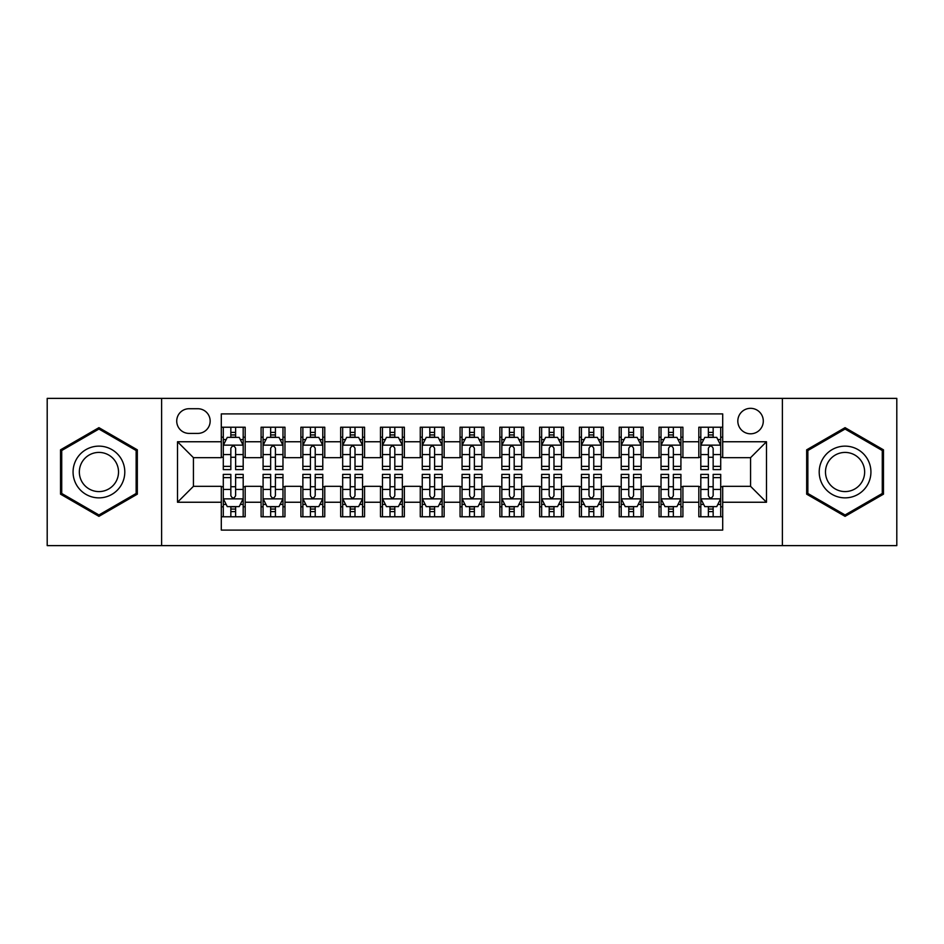 <?xml version="1.0" encoding="UTF-8"?>
<svg xmlns="http://www.w3.org/2000/svg" width="944" height="944" viewBox="0 0 944 944"><rect width="100%" height="100%" fill="white"/><g stroke="black" fill="none" stroke-linecap="round" stroke-linejoin="round"><path stroke-width="1.42" d="M750.563 408.327A12.732 12.732 0 0 0 737.819 421.059A12.732 12.732 0 0 0 750.563 433.803A12.732 12.732 0 0 0 763.295 421.059A12.732 12.732 0 0 0 750.563 408.327M782.387 545.62L896.8 545.62L896.8 398.38L782.387 398.38L782.387 545.62L161.613 545.62L161.613 398.38L47.2 398.38L47.2 545.62L161.613 545.62M722.703 427.231L698.82 427.231L698.82 441.757L682.913 441.757L682.913 457.675L698.82 457.675L698.82 441.757M682.913 441.757L682.913 427.231L659.03 427.231L659.03 441.757L643.112 441.757L643.112 457.675L659.03 457.675L659.03 441.757M643.112 441.757L643.112 427.231L619.24 427.231L619.24 441.757L603.322 441.757L603.322 457.675L619.24 457.675L619.24 441.757M603.322 441.757L603.322 427.231L579.439 427.231L579.439 441.757L563.521 441.757L563.521 457.675L579.439 457.675L579.439 441.757M563.521 441.757L563.521 427.231L539.649 427.231L539.649 441.757L523.731 441.757L523.731 457.675L539.649 457.675L539.649 441.757M523.731 441.757L523.731 427.231L499.86 427.231L499.86 441.757L483.942 441.757L483.942 457.675L499.86 457.675L499.86 441.757M483.942 441.757L483.942 427.231L460.058 427.231L460.058 441.757L444.14 441.757L444.14 457.675L460.058 457.675L460.058 441.757M444.14 441.757L444.14 427.231L420.269 427.231L420.269 441.757L404.351 441.757L404.351 457.675L420.269 457.675L420.269 441.757M404.351 441.757L404.351 427.231L380.479 427.231L380.479 441.757L364.561 441.757L364.561 457.675L380.479 457.675L380.479 441.757M364.561 441.757L364.561 427.231L340.678 427.231L340.678 441.757L324.76 441.757L324.76 457.675L340.678 457.675L340.678 441.757M324.76 441.757L324.76 427.231L300.888 427.231L300.888 441.757L284.97 441.757L284.97 457.675L300.888 457.675L300.888 441.757M284.97 441.757L284.97 427.231L261.087 427.231L261.087 457.675L245.18 457.675L245.18 427.231L221.297 427.231M221.297 516.769L245.18 516.769L245.18 486.325L261.087 486.325L261.087 516.769L284.97 516.769L284.97 486.325L300.888 486.325L300.888 502.243L284.97 502.243M300.888 502.243L300.888 516.769L324.76 516.769L324.76 486.325L340.678 486.325L340.678 502.243L324.76 502.243M340.678 502.243L340.678 516.769L364.561 516.769L364.561 486.325L380.479 486.325L380.479 502.243L364.561 502.243M380.479 502.243L380.479 516.769L404.351 516.769L404.351 486.325L420.269 486.325L420.269 502.243L404.351 502.243M420.269 502.243L420.269 516.769L444.14 516.769L444.14 486.325L460.058 486.325L460.058 502.243L444.14 502.243M460.058 502.243L460.058 516.769L483.942 516.769L483.942 486.325L499.86 486.325L499.86 502.243L483.942 502.243M499.86 502.243L499.86 516.769L523.731 516.769L523.731 486.325L539.649 486.325L539.649 502.243L523.731 502.243M539.649 502.243L539.649 516.769L563.521 516.769L563.521 486.325L579.439 486.325L579.439 502.243L563.521 502.243M579.439 502.243L579.439 516.769L603.322 516.769L603.322 486.325L619.24 486.325L619.24 502.243L603.322 502.243M619.24 502.243L619.24 516.769L643.112 516.769L643.112 486.325L659.03 486.325L659.03 502.243L643.112 502.243M659.03 502.243L659.03 516.769L682.913 516.769L682.913 486.325L698.82 486.325L698.82 502.243L682.913 502.243M189.06 433.402L197.815 433.402A12.331 12.331 0 0 0 210.158 421.059A12.331 12.331 0 0 0 197.815 408.728L189.06 408.728A12.331 12.331 0 0 0 176.729 421.059A12.331 12.331 0 0 0 189.06 433.402M782.387 398.38L161.613 398.38M722.703 441.757L722.703 413.897L221.297 413.897L221.297 457.675L193.437 457.675L193.437 486.325L221.297 486.325L221.297 530.103L722.703 530.103L722.703 486.325L750.563 486.325L750.563 457.675L722.703 457.675L722.703 441.757L766.481 441.757L766.481 502.243L722.703 502.243M221.297 502.243L177.519 502.243L177.519 441.757L221.297 441.757M698.82 502.243L698.82 516.769L722.703 516.769M221.297 437.178L223.291 437.178M230.843 437.178L235.622 437.178M243.186 437.178L245.18 437.178M221.297 457.274L223.291 457.274M230.843 457.274L235.622 457.274M243.186 457.274L245.18 457.274M221.297 486.726L223.291 486.726M230.843 486.726L235.622 486.726M243.186 486.726L245.18 486.726M221.297 506.822L223.291 506.822M230.843 506.822L235.622 506.822M243.186 506.822L245.18 506.822M261.087 457.274L263.081 457.274M270.645 457.274L275.424 457.274M282.976 457.274L284.97 457.274M261.087 437.178L263.081 437.178M270.645 437.178L275.424 437.178M282.976 437.178L284.97 437.178M261.087 486.726L263.081 486.726M270.645 486.726L275.424 486.726M282.976 486.726L284.97 486.726M261.087 506.822L263.081 506.822M270.645 506.822L275.424 506.822M282.976 506.822L284.97 506.822M300.888 486.726L302.871 486.726M310.434 486.726L315.213 486.726M322.777 486.726L324.76 486.726M300.888 506.822L302.871 506.822M310.434 506.822L315.213 506.822M322.777 506.822L324.76 506.822M300.888 437.178L302.871 437.178M310.434 437.178L315.213 437.178M322.777 437.178L324.76 437.178M300.888 457.274L302.871 457.274M310.434 457.274L315.213 457.274M322.777 457.274L324.76 457.274M340.678 486.726L342.672 486.726M350.236 486.726L355.003 486.726M362.567 486.726L364.561 486.726M340.678 506.822L342.672 506.822M350.236 506.822L355.003 506.822M362.567 506.822L364.561 506.822M340.678 437.178L342.672 437.178M350.236 437.178L355.003 437.178M362.567 437.178L364.561 437.178M340.678 457.274L342.672 457.274M350.236 457.274L355.003 457.274M362.567 457.274L364.561 457.274M380.479 486.726L382.462 486.726M390.025 486.726L394.804 486.726M402.356 486.726L404.351 486.726M380.479 506.822L382.462 506.822M390.025 506.822L394.804 506.822M402.356 506.822L404.351 506.822M380.479 437.178L382.462 437.178M390.025 437.178L394.804 437.178M402.356 437.178L404.351 437.178M380.479 457.274L382.462 457.274M390.025 457.274L394.804 457.274M402.356 457.274L404.351 457.274M420.269 486.726L422.263 486.726M429.815 486.726L434.594 486.726M442.158 486.726L444.14 486.726M420.269 506.822L422.263 506.822M429.815 506.822L434.594 506.822M442.158 506.822L444.14 506.822M420.269 437.178L422.263 437.178M429.815 437.178L434.594 437.178M442.158 437.178L444.14 437.178M420.269 457.274L422.263 457.274M429.815 457.274L434.594 457.274M442.158 457.274L444.14 457.274M460.058 486.726L462.053 486.726M469.616 486.726L474.384 486.726M481.947 486.726L483.942 486.726M460.058 506.822L462.053 506.822M469.616 506.822L474.384 506.822M481.947 506.822L483.942 506.822M460.058 437.178L462.053 437.178M469.616 437.178L474.384 437.178M481.947 437.178L483.942 437.178M460.058 457.274L462.053 457.274M469.616 457.274L474.384 457.274M481.947 457.274L483.942 457.274M499.86 486.726L501.842 486.726M509.406 486.726L514.185 486.726M521.737 486.726L523.731 486.726M499.86 506.822L501.842 506.822M509.406 506.822L514.185 506.822M521.737 506.822L523.731 506.822M499.86 437.178L501.842 437.178M509.406 437.178L514.185 437.178M521.737 437.178L523.731 437.178M499.86 457.274L501.842 457.274M509.406 457.274L514.185 457.274M521.737 457.274L523.731 457.274M539.649 486.726L541.644 486.726M549.196 486.726L553.975 486.726M561.538 486.726L563.521 486.726M539.649 506.822L541.644 506.822M549.196 506.822L553.975 506.822M561.538 506.822L563.521 506.822M539.649 437.178L541.644 437.178M549.196 437.178L553.975 437.178M561.538 437.178L563.521 437.178M539.649 457.274L541.644 457.274M549.196 457.274L553.975 457.274M561.538 457.274L563.521 457.274M579.439 486.726L581.433 486.726M588.997 486.726L593.764 486.726M601.328 486.726L603.322 486.726M579.439 506.822L581.433 506.822M588.997 506.822L593.764 506.822M601.328 506.822L603.322 506.822M579.439 437.178L581.433 437.178M588.997 437.178L593.764 437.178M601.328 437.178L603.322 437.178M579.439 457.274L581.433 457.274M588.997 457.274L593.764 457.274M601.328 457.274L603.322 457.274M619.24 486.726L621.223 486.726M628.787 486.726L633.566 486.726M641.129 486.726L643.112 486.726M619.24 506.822L621.223 506.822M628.787 506.822L633.566 506.822M641.129 506.822L643.112 506.822M619.24 437.178L621.223 437.178M628.787 437.178L633.566 437.178M641.129 437.178L643.112 437.178M619.24 457.274L621.223 457.274M628.787 457.274L633.566 457.274M641.129 457.274L643.112 457.274M659.03 486.726L661.024 486.726M668.576 486.726L673.355 486.726M680.919 486.726L682.913 486.726M659.03 506.822L661.024 506.822M668.576 506.822L673.355 506.822M680.919 506.822L682.913 506.822M659.03 437.178L661.024 437.178M668.576 437.178L673.355 437.178M680.919 437.178L682.913 437.178M659.03 457.274L661.024 457.274M668.576 457.274L673.355 457.274M680.919 457.274L682.913 457.274M698.82 486.726L700.814 486.726M708.378 486.726L713.157 486.726M720.709 486.726L722.703 486.726M698.82 506.822L700.814 506.822M708.378 506.822L713.157 506.822M720.709 506.822L722.703 506.822M698.82 437.178L700.814 437.178M708.378 437.178L713.157 437.178M720.709 437.178L722.703 437.178M698.82 457.274L700.814 457.274M708.378 457.274L713.157 457.274M720.709 457.274L722.703 457.274M193.437 457.675L177.519 441.757M193.437 486.325L177.519 502.243M766.481 441.757L750.563 457.675M766.481 502.243L750.563 486.325M98.931 516.344L137.328 494.172L137.328 449.828L98.931 427.656L60.534 449.828L60.534 494.172L98.931 516.344M883.466 449.828L845.069 427.656L806.672 449.828L806.672 494.172L845.069 516.344L883.466 494.172L883.466 449.828M235.622 432.399L230.843 432.399M243.186 466.371L235.622 466.371L235.622 469.616L243.186 469.616L243.186 445.344L239.21 437.379L227.268 437.379L223.291 445.344L223.291 469.616L230.843 469.616L230.843 466.371L223.291 466.371M223.291 445.344L223.291 427.231M243.186 445.344L243.186 427.231M230.843 437.379L230.843 427.231M235.622 427.231L235.622 437.379M235.622 466.371L235.622 448.317C234.029 445.261 232.448 445.261 230.843 448.317L230.843 466.371M230.843 511.601L235.622 511.601M223.291 477.629L230.843 477.629L230.843 474.384L223.291 474.384L223.291 498.656L227.268 506.621L239.21 506.621L243.186 498.656L243.186 474.384L235.622 474.384L235.622 477.629L243.186 477.629M243.186 498.656L243.186 516.769M223.291 498.656L223.291 516.769M235.622 506.621L235.622 516.769M230.843 516.769L230.843 506.621M230.843 477.629L230.843 495.683C232.436 498.739 234.029 498.739 235.622 495.683L235.622 477.629M98.931 446.134A25.866 25.866 0 0 0 73.066 472A25.866 25.866 0 0 0 98.931 497.866A25.866 25.866 0 0 0 124.797 472A25.866 25.866 0 0 0 98.931 446.134M98.931 452.412A19.588 19.588 0 0 0 79.343 472A19.588 19.588 0 0 0 98.931 491.588A19.588 19.588 0 0 0 118.519 472A19.588 19.588 0 0 0 98.931 452.412M136.137 493.476L98.931 514.964L61.726 493.476L61.726 450.524L98.931 429.036L136.137 450.524L136.137 493.476M822.672 459.067A25.866 25.866 0 0 0 832.136 494.396A25.866 25.866 0 0 0 867.465 484.933A25.866 25.866 0 0 0 858.002 449.604A25.866 25.866 0 0 0 822.672 459.067M828.112 462.206A19.588 19.588 0 0 0 835.275 488.957A19.588 19.588 0 0 0 862.025 481.794A19.588 19.588 0 0 0 854.863 455.043A19.588 19.588 0 0 0 828.112 462.206M882.274 450.524L882.274 493.476L845.069 514.964L807.863 493.476L807.863 450.524L845.069 429.036L882.274 450.524M275.424 432.399L270.645 432.399M282.976 466.371L275.424 466.371L275.424 469.616L282.976 469.616L282.976 445.344L278.999 437.379L267.058 437.379L263.081 445.344L263.081 469.616L270.645 469.616L270.645 466.371L263.081 466.371M263.081 445.344L263.081 427.231M282.976 445.344L282.976 427.231M270.645 437.379L270.645 427.231M275.424 427.231L275.424 437.379M275.424 466.371L275.424 448.317C273.831 445.261 272.238 445.261 270.645 448.317L270.645 466.371M315.213 432.399L310.434 432.399M322.777 466.371L315.213 466.371L315.213 469.616L322.777 469.616L322.777 445.344L318.789 437.379L306.859 437.379L302.871 445.344L302.871 469.616L310.434 469.616L310.434 466.371L302.871 466.371M302.871 445.344L302.871 427.231M322.777 445.344L322.777 427.231M310.434 437.379L310.434 427.231M315.213 427.231L315.213 437.379M315.213 466.371L315.213 448.317C313.62 445.261 312.027 445.261 310.434 448.317L310.434 466.371M355.003 432.399L350.236 432.399M362.567 466.371L355.003 466.371L355.003 469.616L362.567 469.616L362.567 445.344L358.59 437.379L346.649 437.379L342.672 445.344L342.672 469.616L350.236 469.616L350.236 466.371L342.672 466.371M342.672 445.344L342.672 427.231M362.567 445.344L362.567 427.231M350.236 437.379L350.236 427.231M355.003 427.231L355.003 437.379M355.003 466.371L355.003 448.317C353.422 445.261 351.829 445.261 350.236 448.317L350.236 466.371M394.804 432.399L390.025 432.399M402.356 466.371L394.804 466.371L394.804 469.616L402.356 469.616L402.356 445.344L398.38 437.379L386.438 437.379L382.462 445.344L382.462 469.616L390.025 469.616L390.025 466.371L382.462 466.371M382.462 445.344L382.462 427.231M402.356 445.344L402.356 427.231M390.025 437.379L390.025 427.231M394.804 427.231L394.804 437.379M394.804 466.371L394.804 448.317C393.211 445.261 391.618 445.261 390.025 448.317L390.025 466.371M270.645 511.601L275.424 511.601M263.081 477.629L270.645 477.629L270.645 474.384L263.081 474.384L263.081 498.656L267.058 506.621L278.999 506.621L282.976 498.656L282.976 474.384L275.424 474.384L275.424 477.629L282.976 477.629M282.976 498.656L282.976 516.769M263.081 498.656L263.081 516.769M275.424 506.621L275.424 516.769M270.645 516.769L270.645 506.621M270.645 477.629L270.645 495.683C272.238 498.739 273.819 498.739 275.424 495.683L275.424 477.629M310.434 511.601L315.213 511.601M302.871 477.629L310.434 477.629L310.434 474.384L302.871 474.384L302.871 498.656L306.859 506.621L318.789 506.621L322.777 498.656L322.777 474.384L315.213 474.384L315.213 477.629L322.777 477.629M322.777 498.656L322.777 516.769M302.871 498.656L302.871 516.769M315.213 506.621L315.213 516.769M310.434 516.769L310.434 506.621M310.434 477.629L310.434 495.683C312.027 498.739 313.62 498.739 315.213 495.683L315.213 477.629M350.236 511.601L355.003 511.601M342.672 477.629L350.236 477.629L350.236 474.384L342.672 474.384L342.672 498.656L346.649 506.621L358.59 506.621L362.567 498.656L362.567 474.384L355.003 474.384L355.003 477.629L362.567 477.629M362.567 498.656L362.567 516.769M342.672 498.656L342.672 516.769M355.003 506.621L355.003 516.769M350.236 516.769L350.236 506.621M350.236 477.629L350.236 495.683C351.817 498.739 353.41 498.739 355.003 495.683L355.003 477.629M390.025 511.601L394.804 511.601M382.462 477.629L390.025 477.629L390.025 474.384L382.462 474.384L382.462 498.656L386.438 506.621L398.38 506.621L402.356 498.656L402.356 474.384L394.804 474.384L394.804 477.629L402.356 477.629M402.356 498.656L402.356 516.769M382.462 498.656L382.462 516.769M394.804 506.621L394.804 516.769M390.025 516.769L390.025 506.621M390.025 477.629L390.025 495.683C391.618 498.739 393.211 498.739 394.804 495.683L394.804 477.629M434.594 432.399L429.815 432.399M442.158 466.371L434.594 466.371L434.594 469.616L442.158 469.616L442.158 445.344L438.169 437.379L426.24 437.379L422.263 445.344L422.263 469.616L429.815 469.616L429.815 466.371L422.263 466.371M422.263 445.344L422.263 427.231M442.158 445.344L442.158 427.231M429.815 437.379L429.815 427.231M434.594 427.231L434.594 437.379M434.594 466.371L434.594 448.317C433.001 445.261 431.408 445.261 429.815 448.317L429.815 466.371M429.815 511.601L434.594 511.601M422.263 477.629L429.815 477.629L429.815 474.384L422.263 474.384L422.263 498.656L426.24 506.621L438.169 506.621L442.158 498.656L442.158 474.384L434.594 474.384L434.594 477.629L442.158 477.629M442.158 498.656L442.158 516.769M422.263 498.656L422.263 516.769M434.594 506.621L434.594 516.769M429.815 516.769L429.815 506.621M429.815 477.629L429.815 495.683C431.408 498.739 433.001 498.739 434.594 495.683L434.594 477.629M474.384 432.399L469.616 432.399M481.947 466.371L474.384 466.371L474.384 469.616L481.947 469.616L481.947 445.344L477.971 437.379L466.029 437.379L462.053 445.344L462.053 469.616L469.616 469.616L469.616 466.371L462.053 466.371M462.053 445.344L462.053 427.231M481.947 445.344L481.947 427.231M469.616 437.379L469.616 427.231M474.384 427.231L474.384 437.379M474.384 466.371L474.384 448.317C472.802 445.261 471.209 445.261 469.616 448.317L469.616 466.371M469.616 511.601L474.384 511.601M462.053 477.629L469.616 477.629L469.616 474.384L462.053 474.384L462.053 498.656L466.029 506.621L477.971 506.621L481.947 498.656L481.947 474.384L474.384 474.384L474.384 477.629L481.947 477.629M481.947 498.656L481.947 516.769M462.053 498.656L462.053 516.769M474.384 506.621L474.384 516.769M469.616 516.769L469.616 506.621M469.616 477.629L469.616 495.683C471.198 498.739 472.791 498.739 474.384 495.683L474.384 477.629M514.185 432.399L509.406 432.399M521.737 466.371L514.185 466.371L514.185 469.616L521.737 469.616L521.737 445.344L517.76 437.379L505.831 437.379L501.842 445.344L501.842 469.616L509.406 469.616L509.406 466.371L501.842 466.371M501.842 445.344L501.842 427.231M521.737 445.344L521.737 427.231M509.406 437.379L509.406 427.231M514.185 427.231L514.185 437.379M514.185 466.371L514.185 448.317C512.592 445.261 510.999 445.261 509.406 448.317L509.406 466.371M509.406 511.601L514.185 511.601M501.842 477.629L509.406 477.629L509.406 474.384L501.842 474.384L501.842 498.656L505.831 506.621L517.76 506.621L521.737 498.656L521.737 474.384L514.185 474.384L514.185 477.629L521.737 477.629M521.737 498.656L521.737 516.769M501.842 498.656L501.842 516.769M514.185 506.621L514.185 516.769M509.406 516.769L509.406 506.621M509.406 477.629L509.406 495.683C510.999 498.739 512.592 498.739 514.185 495.683L514.185 477.629M553.975 432.399L549.196 432.399M561.538 466.371L553.975 466.371L553.975 469.616L561.538 469.616L561.538 445.344L557.562 437.379L545.62 437.379L541.644 445.344L541.644 469.616L549.196 469.616L549.196 466.371L541.644 466.371M541.644 445.344L541.644 427.231M561.538 445.344L561.538 427.231M549.196 437.379L549.196 427.231M553.975 427.231L553.975 437.379M553.975 466.371L553.975 448.317C552.382 445.261 550.789 445.261 549.196 448.317L549.196 466.371M549.196 511.601L553.975 511.601M541.644 477.629L549.196 477.629L549.196 474.384L541.644 474.384L541.644 498.656L545.62 506.621L557.562 506.621L561.538 498.656L561.538 474.384L553.975 474.384L553.975 477.629L561.538 477.629M561.538 498.656L561.538 516.769M541.644 498.656L541.644 516.769M553.975 506.621L553.975 516.769M549.196 516.769L549.196 506.621M549.196 477.629L549.196 495.683C550.789 498.739 552.382 498.739 553.975 495.683L553.975 477.629M593.764 432.399L588.997 432.399M601.328 466.371L593.764 466.371L593.764 469.616L601.328 469.616L601.328 445.344L597.351 437.379L585.41 437.379L581.433 445.344L581.433 469.616L588.997 469.616L588.997 466.371L581.433 466.371M581.433 445.344L581.433 427.231M601.328 445.344L601.328 427.231M588.997 437.379L588.997 427.231M593.764 427.231L593.764 437.379M593.764 466.371L593.764 448.317C592.183 445.261 590.59 445.261 588.997 448.317L588.997 466.371M633.566 432.399L628.787 432.399M641.129 466.371L633.566 466.371L633.566 469.616L641.129 469.616L641.129 445.344L637.141 437.379L625.211 437.379L621.223 445.344L621.223 469.616L628.787 469.616L628.787 466.371L621.223 466.371M621.223 445.344L621.223 427.231M641.129 445.344L641.129 427.231M628.787 437.379L628.787 427.231M633.566 427.231L633.566 437.379M633.566 466.371L633.566 448.317C631.973 445.261 630.38 445.261 628.787 448.317L628.787 466.371M673.355 432.399L668.576 432.399M680.919 466.371L673.355 466.371L673.355 469.616L680.919 469.616L680.919 445.344L676.942 437.379L665.001 437.379L661.024 445.344L661.024 469.616L668.576 469.616L668.576 466.371L661.024 466.371M661.024 445.344L661.024 427.231M680.919 445.344L680.919 427.231M668.576 437.379L668.576 427.231M673.355 427.231L673.355 437.379M673.355 466.371L673.355 448.317C671.762 445.261 670.181 445.261 668.576 448.317L668.576 466.371M713.157 432.399L708.378 432.399M720.709 466.371L713.157 466.371L713.157 469.616L720.709 469.616L720.709 445.344L716.732 437.379L704.79 437.379L700.814 445.344L700.814 469.616L708.378 469.616L708.378 466.371L700.814 466.371M700.814 445.344L700.814 427.231M720.709 445.344L720.709 427.231M708.378 437.379L708.378 427.231M713.157 427.231L713.157 437.379M713.157 466.371L713.157 448.317C711.564 445.261 709.971 445.261 708.378 448.317L708.378 466.371M588.997 511.601L593.764 511.601M581.433 477.629L588.997 477.629L588.997 474.384L581.433 474.384L581.433 498.656L585.41 506.621L597.351 506.621L601.328 498.656L601.328 474.384L593.764 474.384L593.764 477.629L601.328 477.629M601.328 498.656L601.328 516.769M581.433 498.656L581.433 516.769M593.764 506.621L593.764 516.769M588.997 516.769L588.997 506.621M588.997 477.629L588.997 495.683C590.578 498.739 592.171 498.739 593.764 495.683L593.764 477.629M628.787 511.601L633.566 511.601M621.223 477.629L628.787 477.629L628.787 474.384L621.223 474.384L621.223 498.656L625.211 506.621L637.141 506.621L641.129 498.656L641.129 474.384L633.566 474.384L633.566 477.629L641.129 477.629M641.129 498.656L641.129 516.769M621.223 498.656L621.223 516.769M633.566 506.621L633.566 516.769M628.787 516.769L628.787 506.621M628.787 477.629L628.787 495.683C630.38 498.739 631.973 498.739 633.566 495.683L633.566 477.629M668.576 511.601L673.355 511.601M661.024 477.629L668.576 477.629L668.576 474.384L661.024 474.384L661.024 498.656L665.001 506.621L676.942 506.621L680.919 498.656L680.919 474.384L673.355 474.384L673.355 477.629L680.919 477.629M680.919 498.656L680.919 516.769M661.024 498.656L661.024 516.769M673.355 506.621L673.355 516.769M668.576 516.769L668.576 506.621M668.576 477.629L668.576 495.683C670.169 498.739 671.762 498.739 673.355 495.683L673.355 477.629M708.378 511.601L713.157 511.601M700.814 477.629L708.378 477.629L708.378 474.384L700.814 474.384L700.814 498.656L704.79 506.621L716.732 506.621L720.709 498.656L720.709 474.384L713.157 474.384L713.157 477.629L720.709 477.629M720.709 498.656L720.709 516.769M700.814 498.656L700.814 516.769M713.157 506.621L713.157 516.769M708.378 516.769L708.378 506.621M708.378 477.629L708.378 495.683C709.971 498.739 711.552 498.739 713.157 495.683L713.157 477.629M261.087 502.243L245.18 502.243M261.087 441.757L245.18 441.757M243.08 445.143L223.386 445.143M223.291 439.574L226.171 439.574M240.295 439.574L243.186 439.574M230.843 454.56L223.291 454.56M243.186 454.56L235.622 454.56M235.622 434.936L230.843 434.936M223.386 498.857L243.08 498.857M243.186 504.426L240.295 504.426M226.171 504.426L223.291 504.426M235.622 489.44L243.186 489.44M223.291 489.44L230.843 489.44M230.843 509.064L235.622 509.064M282.881 445.143L263.187 445.143M263.081 439.574L265.972 439.574M280.097 439.574L282.976 439.574M270.645 454.56L263.081 454.56M282.976 454.56L275.424 454.56M275.424 434.936L270.645 434.936M322.671 445.143L302.977 445.143M302.871 439.574L305.762 439.574M319.886 439.574L322.777 439.574M310.434 454.56L302.871 454.56M322.777 454.56L315.213 454.56M315.213 434.936L310.434 434.936M362.472 445.143L342.766 445.143M342.672 439.574L345.551 439.574M359.688 439.574L362.567 439.574M350.236 454.56L342.672 454.56M362.567 454.56L355.003 454.56M355.003 434.936L350.236 434.936M402.262 445.143L382.568 445.143M382.462 439.574L385.353 439.574M399.477 439.574L402.356 439.574M390.025 454.56L382.462 454.56M402.356 454.56L394.804 454.56M394.804 434.936L390.025 434.936M263.187 498.857L282.881 498.857M282.976 504.426L280.097 504.426M265.972 504.426L263.081 504.426M275.424 489.44L282.976 489.44M263.081 489.44L270.645 489.44M270.645 509.064L275.424 509.064M302.977 498.857L322.671 498.857M322.777 504.426L319.886 504.426M305.762 504.426L302.871 504.426M315.213 489.44L322.777 489.44M302.871 489.44L310.434 489.44M310.434 509.064L315.213 509.064M342.766 498.857L362.472 498.857M362.567 504.426L359.688 504.426M345.551 504.426L342.672 504.426M355.003 489.44L362.567 489.44M342.672 489.44L350.236 489.44M350.236 509.064L355.003 509.064M382.568 498.857L402.262 498.857M402.356 504.426L399.477 504.426M385.353 504.426L382.462 504.426M394.804 489.44L402.356 489.44M382.462 489.44L390.025 489.44M390.025 509.064L394.804 509.064M442.052 445.143L422.357 445.143M422.263 439.574L425.142 439.574M439.267 439.574L442.158 439.574M429.815 454.56L422.263 454.56M442.158 454.56L434.594 454.56M434.594 434.936L429.815 434.936M422.357 498.857L442.052 498.857M442.158 504.426L439.267 504.426M425.142 504.426L422.263 504.426M434.594 489.44L442.158 489.44M422.263 489.44L429.815 489.44M429.815 509.064L434.594 509.064M481.853 445.143L462.147 445.143M462.053 439.574L464.932 439.574M479.068 439.574L481.947 439.574M469.616 454.56L462.053 454.56M481.947 454.56L474.384 454.56M474.384 434.936L469.616 434.936M462.147 498.857L481.853 498.857M481.947 504.426L479.068 504.426M464.932 504.426L462.053 504.426M474.384 489.44L481.947 489.44M462.053 489.44L469.616 489.44M469.616 509.064L474.384 509.064M521.643 445.143L501.948 445.143M501.842 439.574L504.733 439.574M518.858 439.574L521.737 439.574M509.406 454.56L501.842 454.56M521.737 454.56L514.185 454.56M514.185 434.936L509.406 434.936M501.948 498.857L521.643 498.857M521.737 504.426L518.858 504.426M504.733 504.426L501.842 504.426M514.185 489.44L521.737 489.44M501.842 489.44L509.406 489.44M509.406 509.064L514.185 509.064M561.432 445.143L541.738 445.143M541.644 439.574L544.523 439.574M558.647 439.574L561.538 439.574M549.196 454.56L541.644 454.56M561.538 454.56L553.975 454.56M553.975 434.936L549.196 434.936M541.738 498.857L561.432 498.857M561.538 504.426L558.647 504.426M544.523 504.426L541.644 504.426M553.975 489.44L561.538 489.44M541.644 489.44L549.196 489.44M549.196 509.064L553.975 509.064M601.234 445.143L581.528 445.143M581.433 439.574L584.312 439.574M598.449 439.574L601.328 439.574M588.997 454.56L581.433 454.56M601.328 454.56L593.764 454.56M593.764 434.936L588.997 434.936M641.023 445.143L621.329 445.143M621.223 439.574L624.114 439.574M638.238 439.574L641.129 439.574M628.787 454.56L621.223 454.56M641.129 454.56L633.566 454.56M633.566 434.936L628.787 434.936M680.813 445.143L661.119 445.143M661.024 439.574L663.903 439.574M678.028 439.574L680.919 439.574M668.576 454.56L661.024 454.56M680.919 454.56L673.355 454.56M673.355 434.936L668.576 434.936M720.614 445.143L700.92 445.143M700.814 439.574L703.705 439.574M717.829 439.574L720.709 439.574M708.378 454.56L700.814 454.56M720.709 454.56L713.157 454.56M713.157 434.936L708.378 434.936M581.528 498.857L601.234 498.857M601.328 504.426L598.449 504.426M584.312 504.426L581.433 504.426M593.764 489.44L601.328 489.44M581.433 489.44L588.997 489.44M588.997 509.064L593.764 509.064M621.329 498.857L641.023 498.857M641.129 504.426L638.238 504.426M624.114 504.426L621.223 504.426M633.566 489.44L641.129 489.44M621.223 489.44L628.787 489.44M628.787 509.064L633.566 509.064M661.119 498.857L680.813 498.857M680.919 504.426L678.028 504.426M663.903 504.426L661.024 504.426M673.355 489.44L680.919 489.44M661.024 489.44L668.576 489.44M668.576 509.064L673.355 509.064M700.92 498.857L720.614 498.857M720.709 504.426L717.829 504.426M703.705 504.426L700.814 504.426M713.157 489.44L720.709 489.44M700.814 489.44L708.378 489.44M708.378 509.064L713.157 509.064"/></g></svg>
